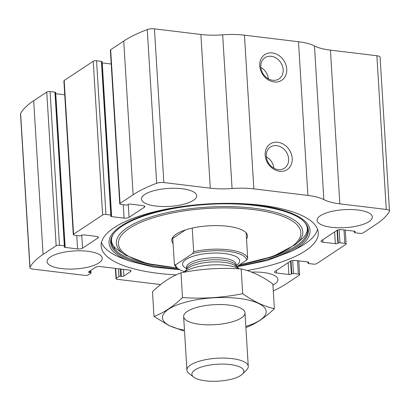 <?xml version="1.0" encoding="UTF-8"?>
<svg xmlns="http://www.w3.org/2000/svg" width="410" height="410" viewBox="0 0 410 410"><rect width="100%" height="100%" fill="white"/><g stroke="black" fill="none" stroke-linecap="round" stroke-linejoin="round"><path stroke-width="0.61" d="M273.285 290.936A129.058 42.02 176.5 0 0 286.267 283.822L299.341 275.161A2.46 0.799 176.5 0 0 299.633 274.751A2.46 0.799 176.5 0 0 298.342 274.131L293.478 273.542A1.23 0.4 176.5 0 0 291.812 273.798L291.377 274.085A1.845 0.6 176.5 0 1 288.886 274.469L276.458 272.963A3.685 1.199 176.5 0 1 274.521 272.035A3.685 1.199 176.5 0 1 274.956 271.415L290.352 261.221A3.685 1.199 176.5 0 1 295.338 260.458L307.766 261.959A1.845 0.6 176.5 0 1 308.735 262.426A1.845 0.6 176.5 0 1 308.52 262.733L308.084 263.02A1.23 0.4 176.5 0 0 307.936 263.23A1.23 0.4 176.5 0 0 308.581 263.538L313.445 264.127A2.46 0.799 176.5 0 0 316.771 263.62L345.82 244.375A2.46 0.799 176.5 0 0 346.112 243.965A2.46 0.799 176.5 0 0 344.82 243.345L339.957 242.756A1.23 0.4 176.5 0 0 338.291 243.012L337.855 243.299A1.845 0.6 176.5 0 1 335.365 243.683L322.936 242.177A3.685 1.199 176.5 0 1 320.999 241.249A3.685 1.199 176.5 0 1 321.435 240.634L336.83 230.435A3.685 1.199 176.5 0 1 341.817 229.672L354.245 231.173A1.845 0.6 176.5 0 1 355.214 231.64A1.845 0.6 176.5 0 1 354.993 231.947L354.558 232.239A1.23 0.4 176.5 0 0 354.414 232.444A1.23 0.4 176.5 0 0 355.06 232.752L359.924 233.341A2.46 0.799 176.5 0 0 363.245 232.834L376.318 224.173A129.058 42.02 176.5 0 0 389.392 211.422A6.145 1.999 176.5 0 0 389.5 211.001A6.145 1.999 176.5 0 0 386.271 209.448L339.834 203.837A40.559 13.207 176.5 0 1 323.859 199.629A40.559 13.207 176.5 0 0 307.889 195.421L253.851 188.887A40.559 13.207 176.5 0 0 232.07 188.528A40.559 13.207 176.5 0 1 210.289 188.169L163.851 182.552A6.145 1.999 176.5 0 0 156.661 183.275A129.058 42.02 176.5 0 0 133.132 194.765L120.058 203.427A2.46 0.799 176.5 0 0 119.771 203.837A2.46 0.799 176.5 0 0 121.063 204.457L125.926 205.041A1.23 0.4 176.5 0 0 127.587 204.79L128.023 204.503A1.845 0.6 176.5 0 1 130.513 204.118L142.941 205.625A3.685 1.199 176.5 0 1 144.884 206.553A3.685 1.199 176.5 0 1 144.443 207.168L129.047 217.367A3.685 1.199 176.5 0 1 124.061 218.13L111.633 216.629A1.845 0.6 176.5 0 1 110.664 216.162A1.845 0.6 176.5 0 1 110.885 215.855L111.32 215.563A1.23 0.4 176.5 0 0 111.464 215.358A1.23 0.4 176.5 0 0 110.818 215.05L105.954 214.461A2.46 0.799 176.5 0 0 102.633 214.968L73.585 234.207A2.46 0.799 176.5 0 0 73.293 234.622A2.46 0.799 176.5 0 0 74.584 235.243L79.448 235.827A1.23 0.4 176.5 0 0 81.108 235.576L81.544 235.284A1.845 0.6 176.5 0 1 84.035 234.904L96.468 236.406A3.685 1.199 176.5 0 1 98.405 237.339A3.685 1.199 176.5 0 1 97.964 237.954L82.569 248.152A3.685 1.199 176.5 0 1 77.582 248.916L65.154 247.409A1.845 0.6 176.5 0 1 64.185 246.948A1.845 0.6 176.5 0 1 64.406 246.635L64.841 246.348A1.23 0.4 176.5 0 0 64.985 246.143A1.23 0.4 176.5 0 0 64.339 245.836L59.476 245.247L50.076 91.548A2.46 0.799 176.5 0 0 46.755 92.055L33.681 100.711A129.058 42.02 176.5 0 0 20.608 113.467A6.145 1.999 176.5 0 0 20.5 113.888L29.899 267.587A6.145 1.999 176.5 0 0 33.128 269.134L84.896 275.397A2.46 0.799 176.5 0 0 88.217 274.89L90.835 273.157A1.23 0.4 176.5 0 0 90.979 272.952A1.23 0.4 176.5 0 0 90.333 272.64L90.22 270.81M59.476 245.247A2.46 0.799 176.5 0 0 56.155 245.754L43.081 254.41A129.058 42.02 176.5 0 0 30.007 267.166A6.145 1.999 176.5 0 0 29.899 267.587M105.954 214.461L96.555 60.762A2.46 0.799 176.5 0 0 93.229 61.269L64.18 80.509A2.46 0.799 176.5 0 0 63.888 80.924L73.293 234.622M90.333 272.64L89.523 272.542A1.845 0.6 176.5 0 1 88.555 272.076A1.845 0.6 176.5 0 1 88.775 271.768L95.453 267.346A3.685 1.199 176.5 0 1 100.44 266.582L129.083 270.046A3.685 1.199 176.5 0 1 131.021 270.974A3.685 1.199 176.5 0 1 130.58 271.594L123.902 276.017A1.845 0.6 176.5 0 1 121.406 276.396L120.596 276.299A1.23 0.4 176.5 0 0 118.936 276.555L116.322 278.287A2.46 0.799 176.5 0 0 116.03 278.697A2.46 0.799 176.5 0 0 117.321 279.318L160.653 284.555M210.289 188.169L200.885 34.471L154.447 28.854A6.145 1.999 176.5 0 0 147.262 29.576A129.058 42.02 176.5 0 0 123.733 41.067L110.659 49.723A2.46 0.799 176.5 0 0 110.367 50.138L119.771 203.837M389.5 211.001L380.101 57.297A6.145 1.999 176.5 0 0 376.872 55.75L330.429 50.133A40.559 13.207 176.5 0 1 314.46 45.93A40.559 13.207 176.5 0 0 298.49 41.723L244.447 35.188A40.559 13.207 176.5 0 0 222.666 34.829A40.559 13.207 176.5 0 1 200.885 34.471M272.358 52.951A15.365 12.654 -123.5 0 1 285.386 76.117A15.365 12.654 -123.5 0 1 261.985 73.287A15.365 12.654 -123.5 0 1 272.358 52.951M277.821 142.275A15.365 12.654 -123.5 0 1 290.849 165.44A15.365 12.654 -123.5 0 1 267.448 162.611A15.365 12.654 -123.5 0 1 277.821 142.275M247.097 270.554A108.778 35.414 176.5 0 0 305.353 250.858A108.778 35.414 176.5 0 0 318.273 232.654A108.778 35.414 176.5 0 0 235.161 203.416A108.778 35.414 176.5 0 0 114.047 227.724A108.778 35.414 176.5 0 0 101.126 245.933A108.778 35.414 176.5 0 0 176.182 274.869M50.358 256.998A27.654 9.005 -3.5 0 1 81.149 250.817A27.654 9.005 -3.5 0 1 102.285 258.254A27.654 9.005 -3.5 0 1 75.23 268.929A27.654 9.005 -3.5 0 1 47.073 261.626A27.654 9.005 -3.5 0 1 50.358 256.998M144.771 194.468A27.654 9.005 -3.5 0 1 175.562 188.287A27.654 9.005 -3.5 0 1 196.692 195.719A27.654 9.005 -3.5 0 1 169.637 206.394A27.654 9.005 -3.5 0 1 141.486 199.096A27.654 9.005 -3.5 0 1 144.771 194.468M251.55 272.102A27.654 9.005 -3.5 0 1 277.918 279.492A27.654 9.005 -3.5 0 1 272.932 285.114M320.405 215.706A27.654 9.005 -3.5 0 1 351.196 209.525A27.654 9.005 -3.5 0 1 372.326 216.957A27.654 9.005 -3.5 0 1 345.271 227.632A27.654 9.005 -3.5 0 1 317.12 220.334A27.654 9.005 -3.5 0 1 320.405 215.706M50.076 91.548L54.94 92.132A1.23 0.4 176.5 0 1 55.586 92.445L64.985 246.143M55.663 93.7A1.845 0.6 176.5 0 0 55.755 93.711L64.739 94.797M96.555 60.762L101.419 61.351A1.23 0.4 176.5 0 1 102.064 61.659L111.464 215.358M102.141 62.914A1.845 0.6 176.5 0 0 102.233 62.925L111.218 64.011M276.714 145.617A12.705 10.465 -123.5 0 1 287.882 155.287A12.705 10.465 -123.5 0 1 284.463 168.197A12.705 10.465 -123.5 0 1 268.724 163.385A12.705 10.465 -123.5 0 1 270.431 147.016A12.705 10.465 -123.5 0 1 276.714 145.617M266.321 156.794A12.705 10.465 -123.5 0 1 273.854 168.167M271.251 56.298A12.705 10.465 -123.5 0 1 282.418 65.964A12.705 10.465 -123.5 0 1 279 78.879A12.705 10.465 -123.5 0 1 263.261 74.067A12.705 10.465 -123.5 0 1 264.973 57.697A12.705 10.465 -123.5 0 1 271.251 56.298M260.857 67.476A12.705 10.465 -123.5 0 1 268.391 78.848M317.535 229.205A108.778 35.414 -3.5 0 1 297.716 248.086L291.413 251.32L267.351 260.452L236.806 266.874M179.852 269.754L152.335 266.874L130.067 261.19L123.41 258.746A108.778 35.414 -3.5 0 1 101.439 242.423M173.107 243.407A37.94 12.351 -3.5 0 1 172.369 237.954A37.94 12.351 -3.5 0 1 176.269 234.1A37.94 12.351 -3.5 0 1 214.789 225.592A37.94 12.351 -3.5 0 1 246.589 233.413A37.94 12.351 -3.5 0 1 246.523 238.917M245.923 232.613A36.874 12.003 -3.5 0 1 246.328 234.141A36.874 12.003 -3.5 0 1 246.282 235.017M172.866 239.507A36.874 12.003 -3.5 0 1 172.718 238.646A36.874 12.003 -3.5 0 1 172.933 237.077M184.479 271.656A35.644 11.603 -3.5 0 1 177.96 268.524A35.644 11.603 -3.5 0 1 175.562 264.88L192.638 253.57A35.644 11.603 -3.5 0 1 246.676 260.104L236.647 266.751M177.96 268.524L176.746 267.571A36.874 12.003 -3.5 0 1 174.393 264.445L175.562 264.88M192.638 253.57L193.663 251.684A36.874 12.003 -3.5 0 1 247.701 258.218L246.676 260.104M193.663 251.684L192.218 228.098M247.701 258.218L246.179 233.28M174.393 264.445L172.733 237.969M185.551 229.897L172.794 238.348M194.986 369.928A26.014 8.472 -3.5 0 1 228.267 364.352A26.014 8.472 -3.5 0 1 242.418 374.115A26.014 8.472 -3.5 0 1 218.376 381.146A26.014 8.472 -3.5 0 1 193.658 377.092A26.014 8.472 -3.5 0 1 194.986 369.928M193.658 377.092L189 373.443A30.729 10.004 -3.5 0 1 186.914 370.122A30.729 10.004 -3.5 0 1 190.568 364.977A30.729 10.004 -3.5 0 1 224.777 358.109A30.729 10.004 -3.5 0 1 248.26 366.366A30.729 10.004 -3.5 0 1 246.594 369.922L242.418 374.115M184.064 272.24A30.729 10.004 -3.5 0 1 184.859 271.676A30.729 10.004 -3.5 0 1 212.037 264.916A30.729 10.004 -3.5 0 1 239.045 268.806M184.474 330.173A51.932 16.907 -3.5 0 1 170.201 308.207A51.932 16.907 -3.5 0 1 238.856 298.434A51.932 16.907 -3.5 0 1 245.815 326.421M228.836 305.071A30.729 10.004 -3.5 0 1 242.899 309.494A30.729 10.004 -3.5 0 1 214.922 324.679A30.729 10.004 -3.5 0 1 185.305 313.014A30.729 10.004 -3.5 0 1 228.836 305.071M245.862 327.569C255.409 324.043 264.911 317.745 274.372 308.684C263.978 306.378 253.416 301.376 242.694 293.688C222.794 297.675 202.73 298.967 182.501 297.573C173.286 306.475 163.78 312.774 153.991 316.458L168.894 325.489L183.572 330.937M182.501 297.573L180.989 272.819C200.89 268.832 220.949 267.535 241.177 268.929C251.576 271.241 262.133 276.237 272.86 283.925L274.372 308.684M153.991 316.458L152.479 291.7C161.694 282.797 171.201 276.504 180.989 272.819M242.694 293.688L241.177 268.929M43.081 254.41L33.681 100.711M56.155 245.754L46.755 92.055M73.585 234.207L64.18 80.509M102.633 214.968L93.229 61.269M133.132 194.765L123.733 41.067M156.661 183.275L147.262 29.576M120.058 203.427L110.659 49.723M30.007 267.166L20.608 113.467M386.271 209.448L376.872 55.75M339.834 203.837L330.429 50.133M323.859 199.629L314.46 45.93M307.889 195.421L298.49 41.723M253.851 188.887L244.447 35.188M232.07 188.528L222.666 34.829M163.851 182.552L154.447 28.854M144.443 207.168L144.371 205.994M129.047 217.367L128.253 204.38M124.061 218.13L123.241 204.718M111.633 216.629L102.233 62.925M110.818 215.05L101.419 61.351M97.964 237.954L97.893 236.78M82.569 248.152L81.774 235.166M77.582 248.916L76.762 235.504M65.154 247.409L55.755 93.711M64.339 245.836L54.94 92.132M89.523 272.542L89.447 271.323M130.58 271.594L130.508 270.415M123.902 276.017L123.492 269.37M121.406 276.396L120.96 269.062M120.596 276.299L120.145 268.965M118.936 276.555L118.459 268.76M116.322 278.287L115.717 268.427M114.528 249.003L114.41 247.102M298.342 274.131L297.522 260.719M293.478 273.542L292.678 260.499M291.812 273.798L291.023 260.893M291.377 274.085L290.582 261.083M288.886 274.469L288.163 262.672M276.458 272.963L276.309 270.523M308.52 262.733L308.484 262.144M308.084 263.02L308.018 262M354.558 232.239L354.496 231.214M354.993 231.947L354.957 231.358M322.936 242.177L322.788 239.737M335.365 243.683L334.642 231.886M337.855 243.299L337.061 230.302M338.291 243.012L337.502 230.107M339.957 242.756L339.157 229.713M344.82 243.345L344 229.938M130.067 261.19A100.691 32.779 -3.5 0 1 121.001 226.033A100.691 32.779 -3.5 0 1 262.61 205.953A100.691 32.779 -3.5 0 1 291.413 251.32M178.273 268.76A99.071 32.252 -3.5 0 1 113.083 234.51C114.954 231.701 117.977 228.903 122.159 226.12C137.775 215.552 170.114 207.029 204.103 204.672C249.634 200.997 294.631 209.459 305.014 222.768L305.014 222.768A99.071 32.252 -3.5 0 1 238.138 265.762M304.676 222.389A98.431 32.047 -3.5 0 1 268.391 258.008M153.729 265.019A98.431 32.047 -3.5 0 1 113.37 234.089M177.248 267.966L146.898 263.527L125.342 255.107A93.388 30.407 -3.5 0 1 127.469 227.524A93.388 30.407 -3.5 0 1 249.977 207.798A93.388 30.407 -3.5 0 1 295.354 244.708L303.769 237.257C306.367 234.13 307.551 231.214 307.321 228.519C307.213 226.376 306.219 224.203 304.348 221.994M176.982 267.756A91.415 29.761 -3.5 0 1 129.247 228.411A91.415 29.761 -3.5 0 1 278.974 214.963A91.415 29.761 -3.5 0 1 239.886 264.604M186.555 268.576A28.577 9.302 -3.5 0 1 185.991 259.453A28.577 9.302 -3.5 0 1 224.634 253.549A28.577 9.302 -3.5 0 1 236.242 265.536M183.864 272.276L187.093 269.037A25.968 8.456 -3.5 0 1 188.769 267.694A25.968 8.456 -3.5 0 1 213.185 261.913A25.968 8.456 -3.5 0 1 235.765 266.059L239.281 268.816M186.596 269.683L186.611 269.513A24.892 8.103 -3.5 0 1 189.569 265.347A24.892 8.103 -3.5 0 1 217.279 259.786A24.892 8.103 -3.5 0 1 236.298 266.474L236.334 266.643M186.611 269.513L186.488 267.494A24.892 8.103 -3.5 0 1 189.446 263.328A24.892 8.103 -3.5 0 1 217.156 257.762A24.892 8.103 -3.5 0 1 236.175 264.455L236.165 264.337M90.979 272.952L90.825 270.41M116.03 278.697L115.4 268.391M299.633 274.751L298.782 260.873M307.936 263.23L307.859 261.975M354.414 232.444L354.337 231.189M346.112 243.965L345.261 230.087M125.342 255.107L116.086 248.737C113.124 245.949 111.592 243.202 111.494 240.496C111.341 238.353 112.063 236.078 113.652 233.659M295.354 244.708L272.701 256.537L239.507 264.855M248.26 366.366L244.985 312.815M186.914 370.122L183.639 316.571M236.298 266.474L236.175 264.455"/></g></svg>
